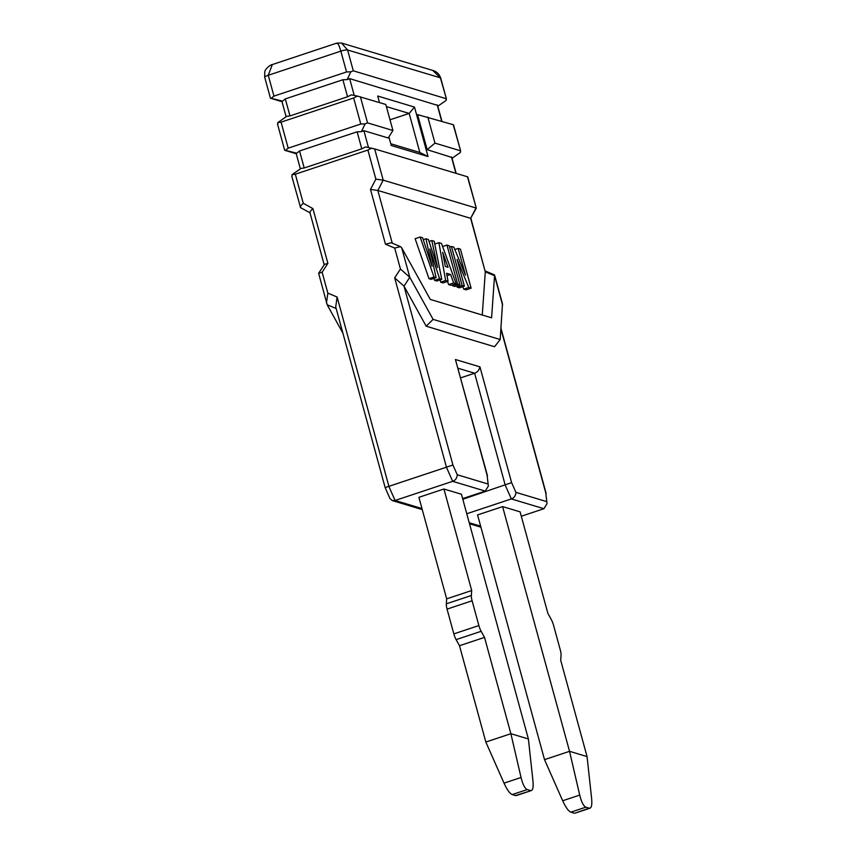 <?xml version="1.0" encoding="UTF-8"?>
<svg xmlns="http://www.w3.org/2000/svg" width="856" height="856" viewBox="0 0 856 856"><rect width="100%" height="100%" fill="white"/><g stroke="black" fill="none" stroke-linecap="round" stroke-linejoin="round"><path stroke-width="1.28" d="M527.2 789.574C524.846 788.472 522.791 784.449 521.047 777.483L510.872 733.71L528.387 738.974L532.967 781.057C533.556 787.681 532.753 790.848 530.527 790.57L527.2 789.574L512.188 794.571L515.515 795.566L531.33 790.58M512.188 794.571C509.748 793.501 507.03 789.692 504.024 783.154L485.844 742.034L459.49 645.713L456.12 639.635A8.239 2.29 -108.4 0 1 453.841 633.889L478.879 625.554A8.239 2.29 71.6 0 0 481.158 631.311L484.517 637.388L510.872 733.71L485.844 742.034M516.361 795.556L515.515 795.566M478.879 625.554L472.095 600.784A8.239 2.29 71.6 0 1 471.356 595.498L471.699 590.533L443.932 489.001L461.438 494.254L528.387 738.974M462.636 498.631L485.256 491.109L488.359 486.015L487.096 475.262L488.359 486.015M485.256 491.109L452.653 481.329L395.087 500.482L392.251 500.578L390.004 498.599L385.179 487.685L335.723 306.897L337.104 297.021L327.848 293.137L322.124 272.219L327.891 263.338L324.403 264.429L318.635 273.31L322.124 272.219M471.699 590.533L446.672 598.858L418.894 497.325L443.932 489.001M458.046 368.251L474.609 373.216L460.678 377.849M462.807 499.273L511.61 482.624L515.911 492.371C515.697 495.678 514.167 497.871 511.321 498.93L466.777 513.75M521.304 516.243L543.924 508.721L547.027 503.628L545.764 492.874L500.931 329.004M502.6 506.613L520.106 511.867L547.883 613.399L551.253 619.477A8.239 2.29 71.6 0 1 553.532 625.233L560.306 650.004A8.239 2.29 71.6 0 1 561.055 655.289L560.701 660.254L587.056 756.576L569.54 751.322L502.6 506.613L477.562 514.938L544.512 759.647L569.54 751.322L579.715 795.096C581.459 802.051 583.514 806.085 585.868 807.176L570.856 812.173C568.416 811.103 565.698 807.294 562.692 800.756L544.512 759.647M452.054 158.296L460.368 152.475L460.357 150.742L434.966 143.123L427.165 149.672L451.818 157.44M437.801 106.23L446.126 100.409L446.115 98.675L353.293 70.813L350.832 71.818L346.541 71.958L273.952 96.107L271.159 98.312L282.534 101.115L285.315 98.9L342.892 79.747L347.183 79.608L350.832 71.818M336.483 43.431C337.703 42.65 339.158 45.218 340.838 51.135L268.249 75.275L273.952 96.107M272.336 64.564L268.249 75.275A5.489 1.006 164.7 0 0 264.707 77.254L264.75 72.011C264.911 68.919 270.956 64.382 272.326 64.564L336.825 43.11L341.523 43.035L347.6 49.99L353.293 70.813M361.788 148.837L365.598 146.932L374.661 148.912L383.21 180.156L476.022 208.008L470.65 218.323L377.838 190.46L383.21 180.156L375.859 179.139L367.898 150.057L295.309 174.207L292.046 174.656L300.948 168.439L304.212 167.979L361.788 148.837L357.134 131.813L299.557 150.966L296.775 153.181L285.401 150.378L288.194 148.174L360.783 124.024L353.656 97.991L281.068 122.141L277.804 122.59L286.707 116.373L289.97 115.913L347.547 96.771L342.892 79.747M353.656 97.991L357.466 96.086L351.356 94.866L347.547 96.771M357.134 131.813L361.425 131.674L365.073 123.885L360.783 124.024M367.898 150.057L371.718 148.152M385.361 487.503L452.942 465.022L457.254 474.759C457.029 478.076 455.499 480.259 452.653 481.329L446.565 467.547L394.68 277.868L404.011 286.161L426.192 326.2L494.554 346.723L500.193 339.522L502.472 303.837L494.565 274.937L485.288 270.988M336.173 308.535L327.174 304.768L342.903 333.155M292.046 174.656L292.057 176.389M310.247 212.941C309.39 212.481 310.279 211.036 312.911 208.596L303.27 203.289C300.638 205.718 299.75 207.173 300.606 207.634L291.768 176.176M327.174 304.768L318.635 273.31M326.468 303.024L327.848 293.137M281.988 101.682L270.689 98.29M277.804 122.59L277.815 124.323M284.93 150.356L296.24 153.748M386.388 106.593L409.168 113.431L390.004 119.797M379.508 102.581L377.721 96.043L414.497 107.086L409.168 113.431L419.847 152.475L390.775 143.755M419.847 152.475L428.032 156.541L391.256 145.509L388.881 136.853M361.425 131.674L363.886 130.679L388.175 137.966L392.936 130.508L385.81 104.475L357.466 96.086M347.183 79.608L349.644 78.613L437.577 105.374M460.689 151.063L453.231 124.709L417.578 114.618L427.165 149.672M414.497 107.086L428.032 156.541M374.661 148.912L467.472 176.775L476.289 208.136L470.65 218.323L485.288 271.834L470.918 218.451M392.936 130.508L367.534 122.879L365.073 123.885M446.447 98.996L440.412 77.843L347.6 49.99A5.489 1.006 -15.3 0 0 340.838 51.135L346.541 71.958M427.84 117.09L434.966 143.123M341.523 43.035L432.772 70.427L440.412 77.843A5.489 1.006 -15.3 0 1 440.701 78.067L446.404 98.889M482.27 315.029L485.288 271.834L494.543 275.707L494.565 274.937M456.772 285.861L457.125 287.145L459.394 287.819L464.401 286.161L457.072 259.357L468.778 287.477L471.121 288.172L460.432 249.128L458.163 248.443L465.471 275.161L453.83 247.138L451.444 246.432L462.133 285.476L464.401 286.161M462.764 286.707L463.77 289.135L466.113 289.842L471.121 288.172M452.396 284.92L452.642 285.797L454.911 286.482L459.918 284.813L449.24 245.768L446.96 245.084L457.639 284.128L459.918 284.813M447.506 281.431L448.64 284.599L451.123 285.337L456.13 283.678L441.493 243.436L438.914 242.665L445.644 280.533L448.052 281.25L446.586 273.267L450.62 274.476L453.637 282.929L456.13 283.678M440.23 279.859L440.637 282.191L443.044 282.919L448.052 281.25M420.135 237.026L415.128 238.696L428.974 278.692L431.103 279.334L436.111 277.665L429.819 249.01L439.61 278.714L441.739 279.356L434.217 241.253L431.82 240.536L437.544 267.511L428.396 239.509L425.956 238.781L431.991 266.237L422.629 237.775L420.135 237.026L433.981 277.023L436.111 277.665M433.949 278.382L434.602 280.383L436.731 281.025L441.739 279.356M502.6 305.143L494.543 275.707L491.601 317.822L430.3 299.429L401.732 247.855L400.469 246.635L394.712 248.069L385.468 244.195L391.213 242.762L400.469 246.635M452.942 465.022L404.011 286.161L409.778 277.291L433.104 319.384L500.193 339.522M394.68 277.868L400.437 268.987L409.778 277.291L401.732 247.855M547.027 503.628L545.764 492.874M543.924 508.721L511.321 498.93L505.233 485.159L474.609 373.216C477.38 372.274 479.157 370.166 479.949 366.871L511.61 482.624M487.492 475.872L455.424 359.509L479.949 366.871M433.104 319.384L426.192 326.2M392.262 243.2L377.838 190.46L370.488 189.444L375.859 179.139M463.77 289.135L468.778 287.477M457.125 287.145L462.133 285.476M449.582 247.042L451.444 246.432M454.825 249.556L458.163 248.443M442.616 246.528L446.96 245.084M452.642 285.797L457.639 284.128M447.025 275.675L450.62 274.476M448.64 284.599L453.637 282.929M440.637 282.191L445.644 280.533M434.773 244.046L438.914 242.665M445.313 266.462L442.691 252.317L448.062 267.286L445.313 266.462M429.038 241.467L431.82 240.536M434.602 280.383L439.61 278.714M428.974 278.692L433.981 277.023M423.26 239.68L425.956 238.781M587.056 756.576L591.635 798.669C592.224 805.282 591.421 808.46 589.196 808.182L589.998 808.192M575.029 813.157L589.196 808.182L585.868 807.176M570.856 812.173L574.183 813.179M472.095 600.784L447.067 609.119A8.239 2.29 -108.4 0 1 446.329 603.822L446.672 598.858M447.067 609.119L453.841 633.889M459.49 645.713L484.517 637.388M521.047 777.483L504.024 783.154M421.965 508.55L395.087 500.482L388.999 486.7L337.104 297.021M480.633 526.151L469.227 522.727M289.97 115.913L285.315 98.9M288.194 148.174L281.068 122.141M304.212 167.979L299.557 150.966M312.911 208.596L327.891 263.338M303.27 203.289L295.309 174.207M370.488 189.444L385.468 244.195M400.437 268.987L394.712 248.069M451.454 156.958L455.927 173.308M368.497 147.51L363.886 130.679M354.245 95.444L349.644 78.613M437.213 104.892L441.685 121.242M367.534 122.879L360.419 96.846M546.492 501.541L515.911 492.371M455.424 359.509L487.096 475.262M487.824 483.94L457.254 474.759M579.715 795.096L562.692 800.756M471.356 595.498L446.329 603.822M456.12 639.635L481.158 631.311M516.264 795.588L531.212 790.612M392.251 500.578L422.254 509.588M469.516 523.776L480.922 527.189M300.488 207.591L309.979 212.812M324.189 264.761L309.936 212.641M270.432 98.194L264.707 77.254M281.806 100.987L286.118 116.78M277.494 123.992L284.674 150.26M296.048 153.053L300.36 168.846M451.775 157.29L456.173 173.383M437.534 105.224L441.931 121.317M453.498 124.805L460.646 150.956M432.772 70.427C436.581 71.476 439.224 74.023 440.701 78.067M467.74 176.871L476.289 208.136M500.974 328.33L546.16 493.484M574.932 813.189L589.88 808.225"/></g></svg>
